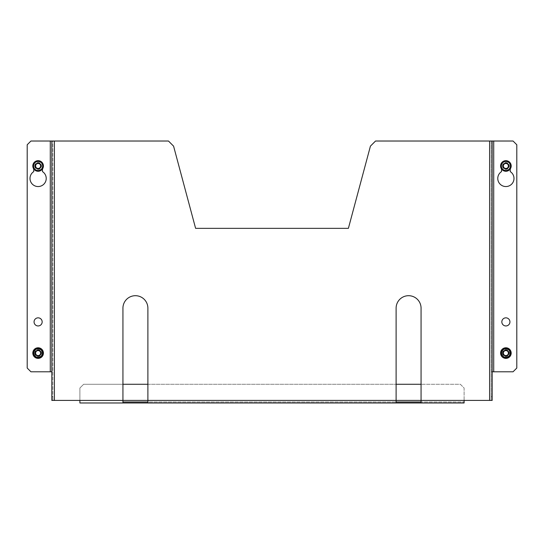 <?xml version="1.0" encoding="UTF-8"?>
<svg xmlns="http://www.w3.org/2000/svg" width="544" height="544" viewBox="0 0 544 544"><rect width="100%" height="100%" fill="white"/><g stroke="black" fill="none" stroke-linecap="round" stroke-linejoin="round"><path stroke-width="0.41" stroke-dasharray="2.72 2.04" d="M497.78 178.446A8.106 8.106 0 0 0 505.886 186.551A8.106 8.106 0 0 0 510.252 171.612L510.252 165.974A4.366 4.366 0 0 0 505.886 161.609A4.366 4.366 0 0 0 501.52 165.974L501.52 171.612A8.106 8.106 0 0 0 497.78 178.446M501.833 353.083A4.053 4.053 0 0 0 505.886 357.136A4.053 4.053 0 0 0 509.939 353.083A4.053 4.053 0 0 0 505.886 349.024A4.053 4.053 0 0 0 501.833 353.083A4.053 4.053 0 0 0 505.886 357.136A4.053 4.053 0 0 0 509.939 353.083A4.053 4.053 0 0 0 505.886 349.024A4.053 4.053 0 0 0 501.833 353.083M501.833 321.898A4.053 4.053 0 0 0 505.886 325.951A4.053 4.053 0 0 0 509.939 321.898A4.053 4.053 0 0 0 505.886 317.839A4.053 4.053 0 0 0 501.833 321.898M34.061 321.898A4.053 4.053 0 0 0 38.114 325.951A4.053 4.053 0 0 0 42.167 321.898A4.053 4.053 0 0 0 38.114 317.839A4.053 4.053 0 0 0 34.061 321.898M34.061 353.083A4.053 4.053 0 0 0 38.114 357.136A4.053 4.053 0 0 0 42.167 353.083A4.053 4.053 0 0 0 38.114 349.024A4.053 4.053 0 0 0 34.061 353.083A4.053 4.053 0 0 0 38.114 357.136A4.053 4.053 0 0 0 42.167 353.083A4.053 4.053 0 0 0 38.114 349.024A4.053 4.053 0 0 0 34.061 353.083M30.008 178.446A8.106 8.106 0 0 0 38.114 186.551A8.106 8.106 0 0 0 42.48 171.612L42.48 165.974A4.366 4.366 0 0 0 38.114 161.609A4.366 4.366 0 0 0 33.748 165.974L33.748 171.612A8.106 8.106 0 0 0 30.008 178.446M122.937 402.975L122.937 401.975L122.937 402.975L147.886 402.975L147.886 308.176A12.471 12.471 0 0 0 135.408 295.698A12.471 12.471 0 0 0 122.937 308.176L122.937 401.975L464.1 401.975L421.063 401.975L421.063 308.176A12.471 12.471 0 0 0 408.592 295.698A12.471 12.471 0 0 0 396.114 308.176L396.114 401.975L147.886 401.975L147.886 402.975M396.114 402.975L396.114 401.975L396.114 402.975L421.063 402.975L421.063 401.975L421.063 402.975M464.1 402.975L464.1 400.418L464.1 402.975L464.1 400.418L489.607 400.418L489.607 141.025L375.53 141.025L370.423 146.139L348.391 228.344L195.609 228.344L173.577 146.139L168.47 141.025L54.393 141.025L54.393 400.418L79.9 400.418L79.9 402.975M492.164 396.678L491.164 396.678L491.164 400.418L492.164 400.418L492.164 371.79L491.164 371.79L513.06 371.79L516.8 368.05L516.8 144.765L513.06 141.025L491.164 141.025L492.164 141.025L491.164 141.025L491.164 400.418L489.607 400.418M491.164 396.678L491.164 141.025L489.607 141.025M491.164 400.418L492.164 400.418M492.164 141.025L492.164 371.79M54.393 400.418L51.836 400.418L52.836 400.418L52.836 141.025L54.393 141.025M51.836 141.025L51.836 371.79L52.836 371.79L30.94 371.79L27.2 368.05L27.2 144.765L30.94 141.025L52.836 141.025L51.836 141.025L52.836 141.025L52.836 396.678L51.836 396.678L51.836 400.418M51.836 371.79L51.836 396.678M52.836 400.418L52.836 396.678M510.252 168.98L510.252 165.974A4.366 4.366 0 0 0 505.886 161.609A4.366 4.366 0 0 0 501.52 165.974L501.52 168.98M42.48 168.98L42.48 165.974A4.366 4.366 0 0 0 38.114 161.609A4.366 4.366 0 0 0 33.748 165.974L33.748 168.98M122.937 384.268L83.647 384.268L79.9 388.008L79.9 400.418L122.937 400.418L79.9 400.418L79.9 388.008L83.647 384.268L460.353 384.268L464.1 388.008L464.1 400.418L421.063 400.418L464.1 400.418L464.1 388.008L460.353 384.268L421.063 384.268M147.886 384.268L396.114 384.268M41.235 165.974A3.121 3.121 0 0 1 38.114 169.089A3.121 3.121 0 0 1 34.993 165.974A3.121 3.121 0 0 1 38.114 162.853A3.121 3.121 0 0 1 41.235 165.974A3.121 3.121 0 0 0 38.114 162.853A3.121 3.121 0 0 0 34.993 165.974A3.121 3.121 0 0 0 38.114 169.089A3.121 3.121 0 0 0 41.235 165.974M40.678 165.974A2.564 2.564 0 0 0 38.114 163.411A2.564 2.564 0 0 0 35.55 165.974A2.564 2.564 0 0 0 38.114 168.538A2.564 2.564 0 0 0 40.678 165.974M43.418 165.974A5.304 5.304 0 0 0 38.114 160.67A5.304 5.304 0 0 0 32.81 165.974A5.304 5.304 0 0 0 38.114 171.272A5.304 5.304 0 0 0 43.418 165.974M38.114 163.078L40.623 164.526L40.623 167.423L38.114 168.864L35.605 167.423L35.605 164.526L38.114 163.078M41.235 353.083A3.121 3.121 0 0 1 38.114 356.198A3.121 3.121 0 0 1 34.993 353.083A3.121 3.121 0 0 1 38.114 349.962A3.121 3.121 0 0 1 41.235 353.083A3.121 3.121 0 0 0 38.114 349.962A3.121 3.121 0 0 0 34.993 353.083A3.121 3.121 0 0 0 38.114 356.198A3.121 3.121 0 0 0 41.235 353.083M40.678 353.083A2.564 2.564 0 0 0 38.114 350.52A2.564 2.564 0 0 0 35.55 353.083A2.564 2.564 0 0 0 38.114 355.647A2.564 2.564 0 0 0 40.678 353.083M43.418 353.083A5.304 5.304 0 0 0 38.114 347.779A5.304 5.304 0 0 0 32.81 353.083A5.304 5.304 0 0 0 38.114 358.38A5.304 5.304 0 0 0 43.418 353.083M38.114 350.186L40.623 351.635L40.623 354.525L38.114 355.973L35.605 354.525L35.605 351.635L38.114 350.186M509.007 165.974A3.121 3.121 0 0 1 505.886 169.089A3.121 3.121 0 0 1 502.765 165.974A3.121 3.121 0 0 1 505.886 162.853A3.121 3.121 0 0 1 509.007 165.974A3.121 3.121 0 0 0 505.886 162.853A3.121 3.121 0 0 0 502.765 165.974A3.121 3.121 0 0 0 505.886 169.089A3.121 3.121 0 0 0 509.007 165.974M508.45 165.974A2.564 2.564 0 0 0 505.886 163.411A2.564 2.564 0 0 0 503.322 165.974A2.564 2.564 0 0 0 505.886 168.538A2.564 2.564 0 0 0 508.45 165.974M511.19 165.974A5.304 5.304 0 0 0 505.886 160.67A5.304 5.304 0 0 0 500.582 165.974A5.304 5.304 0 0 0 505.886 171.272A5.304 5.304 0 0 0 511.19 165.974M505.886 163.078L508.395 164.526L508.395 167.423L505.886 168.864L503.377 167.423L503.377 164.526L505.886 163.078M509.007 353.083A3.121 3.121 0 0 1 505.886 356.198A3.121 3.121 0 0 1 502.765 353.083A3.121 3.121 0 0 1 505.886 349.962A3.121 3.121 0 0 1 509.007 353.083A3.121 3.121 0 0 0 505.886 349.962A3.121 3.121 0 0 0 502.765 353.083A3.121 3.121 0 0 0 505.886 356.198A3.121 3.121 0 0 0 509.007 353.083M508.45 353.083A2.564 2.564 0 0 0 505.886 350.52A2.564 2.564 0 0 0 503.322 353.083A2.564 2.564 0 0 0 505.886 355.647A2.564 2.564 0 0 0 508.45 353.083M511.19 353.083A5.304 5.304 0 0 0 505.886 347.779A5.304 5.304 0 0 0 500.582 353.083A5.304 5.304 0 0 0 505.886 358.38A5.304 5.304 0 0 0 511.19 353.083M505.886 350.186L508.395 351.635L508.395 354.525L505.886 355.973L503.377 354.525L503.377 351.635L505.886 350.186M147.886 400.418L396.114 400.418L147.886 400.418M493.721 141.025L493.721 371.79M50.279 371.79L50.279 141.025M79.9 400.418L464.1 400.418M34.687 165.974A3.427 3.427 0 0 0 38.114 169.402A3.427 3.427 0 0 0 41.548 165.974A3.427 3.427 0 0 0 38.114 162.54A3.427 3.427 0 0 0 34.687 165.974M34.687 353.083A3.427 3.427 0 0 0 38.114 356.51A3.427 3.427 0 0 0 41.548 353.083A3.427 3.427 0 0 0 38.114 349.649A3.427 3.427 0 0 0 34.687 353.083M502.452 165.974A3.427 3.427 0 0 0 505.886 169.402A3.427 3.427 0 0 0 509.313 165.974A3.427 3.427 0 0 0 505.886 162.54A3.427 3.427 0 0 0 502.452 165.974M502.452 353.083A3.427 3.427 0 0 0 505.886 356.51A3.427 3.427 0 0 0 509.313 353.083A3.427 3.427 0 0 0 505.886 349.649A3.427 3.427 0 0 0 502.452 353.083"/><path stroke-width="0.82" d="M501.52 168.98L501.52 171.612A8.106 8.106 0 0 0 505.886 186.551A8.106 8.106 0 0 0 510.252 171.612L510.252 168.98M501.833 321.898A4.053 4.053 0 0 0 505.886 325.951A4.053 4.053 0 0 0 509.939 321.898A4.053 4.053 0 0 0 505.886 317.839A4.053 4.053 0 0 0 501.833 321.898M34.061 321.898A4.053 4.053 0 0 0 38.114 325.951A4.053 4.053 0 0 0 42.167 321.898A4.053 4.053 0 0 0 38.114 317.839A4.053 4.053 0 0 0 34.061 321.898M33.748 168.98L33.748 171.612A8.106 8.106 0 0 0 38.114 186.551A8.106 8.106 0 0 0 42.48 171.612L42.48 168.98M122.937 402.975L464.1 402.975L421.063 402.975L421.063 308.176A12.471 12.471 0 0 0 408.592 295.698A12.471 12.471 0 0 0 396.114 308.176L396.114 402.975L147.886 402.975L147.886 308.176A12.471 12.471 0 0 0 135.408 295.698A12.471 12.471 0 0 0 122.937 308.176L122.937 402.975L79.9 402.975L122.937 402.975M122.937 401.975L147.886 401.975M396.114 401.975L421.063 401.975M464.1 400.418L489.607 400.418L489.607 141.025L375.53 141.025L370.423 146.139L348.391 228.344L195.609 228.344L173.577 146.139L168.47 141.025L54.393 141.025L54.393 400.418L464.1 400.418L464.1 402.975M489.607 141.025L492.164 141.025L492.164 400.418L489.607 400.418M54.393 400.418L51.836 400.418L51.836 141.025L54.393 141.025M492.164 371.79L493.721 371.79L493.721 141.025L492.164 141.025M493.721 141.025L513.06 141.025L516.8 144.765L516.8 368.05L513.06 371.79L493.721 371.79M51.836 141.025L50.279 141.025L50.279 371.79L51.836 371.79M50.279 371.79L30.94 371.79L27.2 368.05L27.2 144.765L30.94 141.025L50.279 141.025M79.9 402.975L79.9 400.418M122.937 384.268L147.886 384.268M396.114 384.268L421.063 384.268M39.365 168.144A2.509 2.509 0 0 0 39.365 163.798A2.509 2.509 0 0 0 35.605 165.974A2.509 2.509 0 0 0 39.365 168.144M32.81 165.974A5.304 5.304 0 0 1 38.114 160.67A5.304 5.304 0 0 1 43.418 165.974A5.304 5.304 0 0 1 38.114 171.272A5.304 5.304 0 0 1 32.81 165.974M38.114 163.078L40.623 164.526L40.623 167.423L38.114 168.864L35.605 167.423L35.605 164.526L38.114 163.078M39.365 355.252A2.509 2.509 0 0 0 39.365 350.907A2.509 2.509 0 0 0 35.605 353.083A2.509 2.509 0 0 0 39.365 355.252M32.81 353.083A5.304 5.304 0 0 1 38.114 347.779A5.304 5.304 0 0 1 43.418 353.083A5.304 5.304 0 0 1 38.114 358.38A5.304 5.304 0 0 1 32.81 353.083M38.114 350.186L40.623 351.635L40.623 354.525L38.114 355.973L35.605 354.525L35.605 351.635L38.114 350.186M507.137 168.144A2.509 2.509 0 0 0 507.137 163.798A2.509 2.509 0 0 0 503.377 165.974A2.509 2.509 0 0 0 507.137 168.144M500.582 165.974A5.304 5.304 0 0 1 505.886 160.67A5.304 5.304 0 0 1 511.19 165.974A5.304 5.304 0 0 1 505.886 171.272A5.304 5.304 0 0 1 500.582 165.974M505.886 163.078L508.395 164.526L508.395 167.423L505.886 168.864L503.377 167.423L503.377 164.526L505.886 163.078M507.137 355.252A2.509 2.509 0 0 0 507.137 350.907A2.509 2.509 0 0 0 503.377 353.083A2.509 2.509 0 0 0 507.137 355.252M500.582 353.083A5.304 5.304 0 0 1 505.886 347.779A5.304 5.304 0 0 1 511.19 353.083A5.304 5.304 0 0 1 505.886 358.38A5.304 5.304 0 0 1 500.582 353.083M505.886 350.186L508.395 351.635L508.395 354.525L505.886 355.973L503.377 354.525L503.377 351.635L505.886 350.186M42.67 165.974A4.556 4.556 0 0 0 38.114 161.418A4.556 4.556 0 0 0 33.565 165.974A4.556 4.556 0 0 0 38.114 170.524A4.556 4.556 0 0 0 42.67 165.974M42.67 353.083A4.556 4.556 0 0 0 38.114 348.527A4.556 4.556 0 0 0 33.565 353.083A4.556 4.556 0 0 0 38.114 357.632A4.556 4.556 0 0 0 42.67 353.083M510.435 165.974A4.556 4.556 0 0 0 505.886 161.418A4.556 4.556 0 0 0 501.33 165.974A4.556 4.556 0 0 0 505.886 170.524A4.556 4.556 0 0 0 510.435 165.974M510.435 353.083A4.556 4.556 0 0 0 505.886 348.527A4.556 4.556 0 0 0 501.33 353.083A4.556 4.556 0 0 0 505.886 357.632A4.556 4.556 0 0 0 510.435 353.083"/></g></svg>
